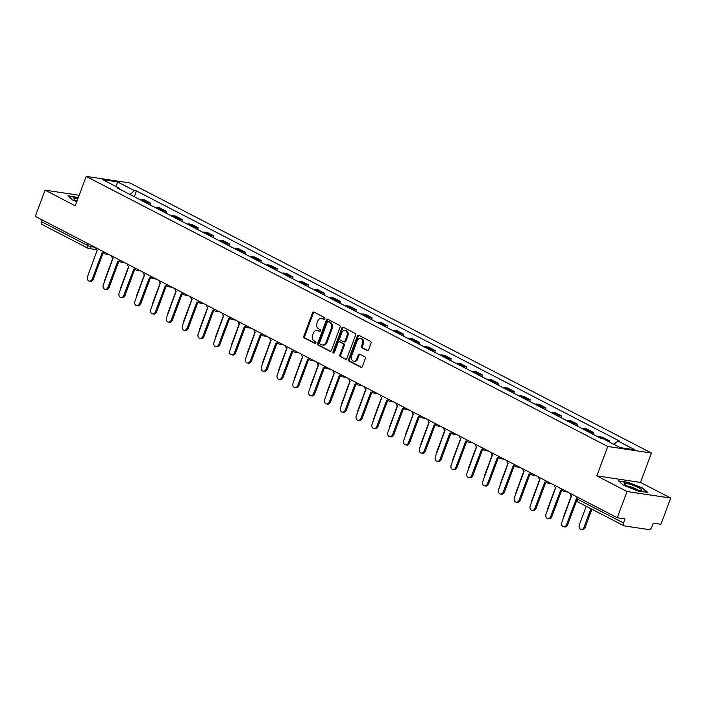 <?xml version="1.0" encoding="UTF-8"?>
<svg xmlns="http://www.w3.org/2000/svg" width="706" height="706" viewBox="0 0 706 706"><rect width="100%" height="100%" fill="white"/><g stroke="black" fill="none" stroke-linecap="round" stroke-linejoin="round"><path stroke-width="1.06" d="M324.892 318.821A0.98 0.768 -81.5 0 0 324.531 317.559L313.958 312.087A1.394 1.094 -81.5 0 0 312.484 312.864L303.827 336.153A1.394 1.094 -81.5 0 0 304.339 337.962L314.911 343.434A0.98 0.768 -81.5 0 0 315.582 341.625L314.214 340.919A4.474 3.512 -81.5 0 1 312.573 335.129L313.287 333.188A4.474 3.512 -81.5 0 1 317.135 330.408A4.474 3.512 -81.5 0 1 318.018 330.699L319.386 331.405A0.98 0.768 -81.5 0 0 320.056 329.596L318.688 328.881A4.474 3.512 -81.5 0 1 317.047 323.092L317.771 321.151A4.474 3.512 -81.5 0 1 321.609 318.38A4.474 3.512 -81.5 0 1 322.492 318.662L323.86 319.368A0.98 0.768 -81.5 0 0 324.892 318.821M367.129 350.494A1.394 1.094 -81.5 0 0 368.603 349.717L371.029 343.178A1.394 1.094 -81.5 0 0 370.518 341.369L358.78 335.297A1.394 1.094 -81.5 0 0 357.307 336.074L348.64 359.363A1.394 1.094 -81.5 0 0 349.152 361.172L360.898 367.252A1.394 1.094 -81.5 0 0 362.372 366.476L365.302 358.577A1.394 1.094 -81.5 0 0 364.79 356.768L359.769 354.165A1.394 1.094 -81.5 0 0 358.295 354.95L356.839 358.86A3.742 2.939 -81.5 0 1 353.618 361.181A3.742 2.939 -81.5 0 1 351.517 356.106L357.218 340.769A3.742 2.939 -81.5 0 1 360.431 338.448A3.742 2.939 -81.5 0 1 362.54 343.531L361.587 346.081A1.394 1.094 -81.5 0 0 362.099 347.89L367.685 350.582M607.76 446.483L596.826 475.879L627.034 491.517L617.273 517.754L35.3 216.389L45.06 190.152L75.26 205.799L86.194 176.403L607.76 446.483L651.426 453.031L129.86 182.942L86.194 176.403M340.089 327.16A1.394 1.094 -81.5 0 0 339.577 325.351L327.84 319.271A1.394 1.094 -81.5 0 0 326.366 320.047L317.7 343.345A1.394 1.094 -81.5 0 0 318.212 345.155L329.958 351.226A1.394 1.094 -81.5 0 0 331.432 350.45L340.089 327.16M343.31 327.284L355.047 333.364A1.394 1.094 -81.5 0 1 355.559 335.173L346.902 358.463A1.394 1.094 -81.5 0 1 345.428 359.239L340.398 356.636A1.394 1.094 -81.5 0 1 339.886 354.827L343.398 345.384A1.394 1.094 -81.5 0 0 342.887 343.575L339.551 341.845A1.394 1.094 -81.5 0 0 338.077 342.631L334.423 352.462A0.98 0.768 -81.5 0 1 333.029 351.738L341.836 328.061A1.394 1.094 -81.5 0 1 343.31 327.284M627.034 491.517L670.7 498.065L660.94 524.302L653.218 523.137L651.691 527.223A2.85 1.703 117.4 0 1 648.964 529.597L624.254 525.899A2.85 1.703 117.4 0 1 623.919 525.793L578.011 502.019A2.85 1.703 -62.6 0 1 577.57 499.221L623.486 522.996A2.85 1.703 117.4 0 0 623.919 525.793M670.7 498.065L640.501 482.427L651.426 453.031M617.273 517.754L625.004 518.91L623.486 522.996M42.272 224.534A2.85 1.703 -62.6 0 1 41.945 224.429A2.85 1.703 -62.6 0 1 41.513 221.631L87.42 245.406A2.85 0.459 20.4 0 0 91.198 246.721L94.966 247.285M42.139 219.928L41.513 221.631M79.178 195.271L45.06 190.152M146.46 203.028A6.557 3.927 -62.6 0 1 148.101 202.825L141.412 199.357A6.557 3.927 117.4 0 0 139.77 199.56M141.412 199.357L144.068 199.754L150.757 203.222L150.131 204.925M148.101 202.825L150.757 203.222M165.936 213.115L166.572 211.412L159.883 207.943L157.217 207.546A6.557 3.927 117.4 0 0 155.576 207.749M162.265 211.218A6.557 3.927 -62.6 0 1 163.907 211.006L166.572 211.412M181.751 221.305L182.386 219.592L175.697 216.133L173.032 215.736A6.557 3.927 117.4 0 0 171.39 215.939M178.08 219.398A6.557 3.927 -62.6 0 1 179.721 219.195L182.386 219.592M197.556 229.485L198.192 227.782L191.502 224.323L188.846 223.917A6.557 3.927 117.4 0 0 187.205 224.129M193.894 227.588A6.557 3.927 -62.6 0 1 195.536 227.385L198.192 227.782M213.371 237.675L214.006 235.972L207.317 232.503L204.652 232.106A6.557 3.927 117.4 0 0 203.01 232.309M209.7 235.778A6.557 3.927 -62.6 0 1 211.341 235.575L214.006 235.972M229.185 245.864L229.821 244.161L223.131 240.693L220.466 240.296A6.557 3.927 117.4 0 0 218.825 240.499M225.514 243.967A6.557 3.927 -62.6 0 1 227.155 243.755L229.821 244.161M244.991 254.054L245.626 252.342L238.937 248.883L236.272 248.486A6.557 3.927 117.4 0 0 234.639 248.689M241.328 252.148A6.557 3.927 -62.6 0 1 242.961 251.945L245.626 252.342M260.805 262.244L261.441 260.532L254.751 257.072L252.086 256.666A6.557 3.927 117.4 0 0 250.445 256.878M257.134 260.337A6.557 3.927 -62.6 0 1 258.775 260.135L261.441 260.532M276.62 270.424L277.255 268.721L270.566 265.253L267.901 264.856A6.557 3.927 117.4 0 0 266.259 265.059M272.948 268.527A6.557 3.927 -62.6 0 1 274.59 268.324L277.255 268.721M292.425 278.614L293.061 276.911L286.371 273.443L283.706 273.045A6.557 3.927 117.4 0 0 282.065 273.248M288.754 276.717A6.557 3.927 -62.6 0 1 290.395 276.505L293.061 276.911M308.24 286.804L308.875 285.092L302.186 281.632L299.52 281.235A6.557 3.927 117.4 0 0 297.879 281.438M304.568 284.897A6.557 3.927 -62.6 0 1 306.21 284.695L308.875 285.092M324.054 294.993L324.689 293.281L318 289.822L315.335 289.416A6.557 3.927 117.4 0 0 313.693 289.628M320.383 293.087A6.557 3.927 -62.6 0 1 322.024 292.884L324.689 293.281M339.86 303.174L340.495 301.471L333.806 298.003L331.14 297.605A6.557 3.927 117.4 0 0 329.499 297.808M336.188 301.277A6.557 3.927 -62.6 0 1 337.83 301.074L340.495 301.471M355.674 311.364L356.309 309.66L349.62 306.192L346.955 305.795A6.557 3.927 117.4 0 0 345.313 305.998M352.003 309.466A6.557 3.927 -62.6 0 1 353.644 309.254L356.309 309.66M371.488 319.553L372.115 317.841L365.426 314.382L362.769 313.985A6.557 3.927 117.4 0 0 361.128 314.188M367.817 317.656A6.557 3.927 -62.6 0 1 369.459 317.444L372.115 317.841M387.294 327.743L387.929 326.031L381.24 322.571L378.575 322.165A6.557 3.927 117.4 0 0 376.933 322.377M383.623 325.837A6.557 3.927 -62.6 0 1 385.264 325.634L387.929 326.031M403.108 335.924L403.744 334.22L397.054 330.752L394.389 330.355A6.557 3.927 117.4 0 0 392.748 330.567M399.437 334.026A6.557 3.927 -62.6 0 1 401.079 333.823L403.744 334.22M418.914 344.113L419.549 342.41L412.86 338.942L410.204 338.545A6.557 3.927 117.4 0 0 408.562 338.748M415.252 342.216A6.557 3.927 -62.6 0 1 416.893 342.013L419.549 342.41M434.728 352.303L435.364 350.6L428.674 347.131L426.009 346.734A6.557 3.927 117.4 0 0 424.368 346.937M431.057 350.405A6.557 3.927 -62.6 0 1 432.699 350.194L435.364 350.6M450.543 360.492L451.178 358.78L444.489 355.321L441.824 354.924A6.557 3.927 117.4 0 0 440.182 355.127M446.872 358.586A6.557 3.927 -62.6 0 1 448.513 358.383L451.178 358.78M466.348 368.673L466.984 366.97L460.294 363.511L457.629 363.105A6.557 3.927 117.4 0 0 455.988 363.316M462.677 366.776A6.557 3.927 -62.6 0 1 464.319 366.573L466.984 366.97M482.163 376.863L482.798 375.16L476.109 371.691L473.444 371.294A6.557 3.927 117.4 0 0 471.802 371.497M478.492 374.965A6.557 3.927 -62.6 0 1 480.133 374.762L482.798 375.16M497.977 385.052L498.612 383.349L491.923 379.881L489.258 379.484A6.557 3.927 117.4 0 0 487.617 379.687M494.306 383.155A6.557 3.927 -62.6 0 1 495.947 382.943L498.612 383.349M513.783 393.242L514.418 391.53L507.729 388.071L505.064 387.673A6.557 3.927 117.4 0 0 503.422 387.876M510.111 391.336A6.557 3.927 -62.6 0 1 511.753 391.133L514.418 391.53M529.597 401.432L530.232 399.72L523.543 396.26L520.878 395.854A6.557 3.927 117.4 0 0 519.237 396.066M525.926 399.525A6.557 3.927 -62.6 0 1 527.567 399.322L530.232 399.72M545.411 409.612L546.038 407.909L539.349 404.441L536.692 404.044A6.557 3.927 117.4 0 0 535.051 404.247M541.74 407.715A6.557 3.927 -62.6 0 1 543.382 407.512L546.038 407.909M561.217 417.802L561.852 416.099L555.163 412.631L552.498 412.233A6.557 3.927 117.4 0 0 550.856 412.436M557.546 415.905A6.557 3.927 -62.6 0 1 559.187 415.693L561.852 416.099M577.031 425.992L577.667 424.28L570.977 420.82L568.312 420.423A6.557 3.927 117.4 0 0 566.671 420.626M573.36 424.085A6.557 3.927 -62.6 0 1 575.002 423.882L577.667 424.28M592.837 434.181L593.472 432.469L586.783 429.01L584.127 428.604A6.557 3.927 117.4 0 0 582.485 428.816M589.175 432.275A6.557 3.927 -62.6 0 1 590.816 432.072L593.472 432.469M608.89 441.735L609.287 440.659L602.597 437.19L599.932 436.793A6.557 3.927 117.4 0 0 598.291 436.996M606.004 440.235A6.557 3.927 -62.6 0 1 606.622 440.262L609.287 440.659M119.976 189.314L119.746 188.44L102.714 179.624L117.39 181.821L134.414 190.638L129.983 194.494M613.991 444.374L617.874 440.985L619.93 441.294L136.47 190.947L134.414 190.638M617.874 440.985L634.906 449.801L620.23 447.604L603.206 438.788L601.15 438.479L117.69 188.131L119.746 188.44M78.348 197.486L67.953 195.765L72.868 200.107L76.795 201.66M596.826 475.879L640.501 482.427M647.799 492.453L642.884 488.12L628.243 482.322L618.509 480.865L623.424 485.198L638.074 490.997L647.799 492.453M134.316 196.736L136.47 190.947M117.39 181.821L116.393 186.702M324.451 319.359L323.366 318.794A4.474 3.512 -81.5 0 0 322.483 318.503L321.609 318.38M317.135 330.408L318.009 330.54A4.474 3.512 -81.5 0 1 318.891 330.823L319.977 331.388M314.126 312.167A1.394 1.094 -81.5 0 0 313.358 312.996L304.701 336.285A1.394 1.094 -81.5 0 0 305.213 338.095L315.503 343.425M328.008 319.359A1.394 1.094 -81.5 0 0 327.24 320.18L318.574 343.469A1.394 1.094 -81.5 0 0 319.086 345.278L330.664 351.27M328.264 321.654A0.98 0.768 -81.5 0 0 327.231 322.192L319.624 342.639A0.98 0.768 -81.5 0 0 319.986 343.901L321.424 344.652A4.474 3.512 -81.5 0 0 322.298 344.934A4.474 3.512 -81.5 0 0 326.146 342.163L331.343 328.184A4.474 3.512 -81.5 0 0 329.702 322.395L328.264 321.654L329.137 321.777A0.98 0.768 -81.5 0 0 328.74 321.724M322.298 344.934L323.171 345.066A4.474 3.512 -81.5 0 0 327.019 342.295L326.146 342.163M329.137 321.777L330.576 322.527A4.474 3.512 -81.5 0 1 332.217 328.316L327.019 342.295M346.134 359.283L340.398 356.636M339.868 341.898A1.394 1.094 -81.5 0 1 340.424 341.978L343.76 343.707A1.394 1.094 -81.5 0 1 344.272 345.516L340.76 354.959A1.394 1.094 -81.5 0 0 341.272 356.768M343.478 327.363A1.394 1.094 -81.5 0 0 342.71 328.193L333.903 351.87A0.98 0.768 -81.5 0 0 334.044 352.956M347.043 335.579A3.742 2.939 -81.5 0 0 344.934 330.505A3.742 2.939 -81.5 0 0 341.722 332.826L339.71 338.227A1.394 1.094 -81.5 0 0 340.23 340.036L343.557 341.766A1.394 1.094 -81.5 0 0 345.04 340.98L347.043 335.579L347.917 335.712A3.742 2.939 -81.5 0 0 345.808 330.637L344.934 330.505M344.431 341.898A1.394 1.094 -81.5 0 0 345.905 341.113L345.04 340.98M347.917 335.712L345.905 341.113M360.431 338.448L361.304 338.58A3.742 2.939 -81.5 0 1 363.413 343.663L362.46 346.214A1.394 1.094 -81.5 0 0 362.972 348.023L367.835 350.538M353.618 361.181L354.491 361.313A3.742 2.939 -81.5 0 0 357.713 358.992L356.839 358.86M359.936 354.253A1.394 1.094 -81.5 0 0 359.169 355.074L357.713 358.992M358.948 335.376A1.394 1.094 -81.5 0 0 358.18 336.206L349.514 359.495A1.394 1.094 -81.5 0 0 350.026 361.304L361.604 367.296M112.775 258.325L104.973 279.32A3.274 2.568 -81.5 0 0 104.726 281.094M95.884 247.762A2.85 2.233 -81.5 0 0 97.154 250.259L87.509 276.699A3.274 2.568 -81.5 0 0 89.353 281.147A3.274 2.568 -81.5 0 0 92.168 279.117L102.123 252.827A2.85 2.233 -81.5 0 0 102.679 253.013A2.85 2.233 -81.5 0 0 103.65 252.889M103.897 253.189A2.85 2.233 98.5 0 1 103.817 253.18L102.679 253.013M103.058 253.066L93.307 279.285A3.274 2.568 98.5 0 1 90.483 281.315L89.353 281.147M128.589 266.515L120.788 287.51A3.274 2.568 -81.5 0 0 120.541 289.275M144.403 274.705L136.593 295.69A3.274 2.568 -81.5 0 0 136.355 297.464M77.854 198.81A9.266 1.483 20.4 0 0 73.962 198.448A9.266 1.483 20.4 0 0 74.024 199.118A9.266 1.483 20.4 0 0 77.016 201.078M68.491 196.242L78.225 197.821M624.51 483.539A9.266 1.483 20.4 0 0 624.581 484.219A9.266 1.483 20.4 0 0 632.541 488.314A9.266 1.483 20.4 0 0 641.242 490.414A9.266 1.483 20.4 0 0 641.604 490.299A9.266 1.483 20.4 0 0 634.676 485.949A9.266 1.483 20.4 0 0 624.51 483.539M619.038 481.333L628.296 482.719L642.486 488.331L647.023 492.338M637.889 489.982A6.345 1.015 20.4 0 0 632.832 487.528A6.345 1.015 20.4 0 0 627.405 486.081M111.698 255.951A2.85 2.233 -81.5 0 0 112.969 258.44L103.314 284.889A3.274 2.568 -81.5 0 0 105.159 289.336A3.274 2.568 -81.5 0 0 107.983 287.298L117.937 261.017A2.85 2.233 -81.5 0 0 118.493 261.194A2.85 2.233 -81.5 0 0 119.464 261.079M119.711 261.379A2.85 2.233 98.5 0 1 119.632 261.37L118.493 261.194M118.864 261.255L109.112 287.474A3.274 2.568 98.5 0 1 106.297 289.504L105.159 289.336M127.512 264.141A2.85 2.233 -81.5 0 0 128.783 266.63L119.129 293.078A3.274 2.568 -81.5 0 0 120.973 297.526A3.274 2.568 -81.5 0 0 123.788 295.487L133.752 269.207A2.85 2.233 -81.5 0 0 134.308 269.383A2.85 2.233 -81.5 0 0 135.27 269.26M135.526 269.568A2.85 2.233 98.5 0 1 135.437 269.551L134.308 269.383M134.678 269.436L124.927 295.655A3.274 2.568 98.5 0 1 122.112 297.694L120.973 297.526M160.209 282.894L152.408 303.88A3.274 2.568 -81.5 0 0 152.161 305.654M176.023 291.084L168.222 312.07A3.274 2.568 -81.5 0 0 167.975 313.843M191.838 299.265L184.028 320.259A3.274 2.568 -81.5 0 0 183.781 322.033M143.318 272.322A2.85 2.233 -81.5 0 0 144.589 274.819L134.943 301.259A3.274 2.568 -81.5 0 0 136.787 305.707A3.274 2.568 -81.5 0 0 139.603 303.677L149.557 277.387A2.85 2.233 -81.5 0 0 150.113 277.573A2.85 2.233 -81.5 0 0 151.084 277.449M151.331 277.749A2.85 2.233 98.5 0 1 151.252 277.74L150.113 277.573M150.484 277.626L140.741 303.845A3.274 2.568 98.5 0 1 137.917 305.883L136.787 305.707M159.132 280.511A2.85 2.233 -81.5 0 0 160.403 283.009L150.749 309.449A3.274 2.568 -81.5 0 0 152.593 313.896A3.274 2.568 -81.5 0 0 155.417 311.867L165.372 285.577A2.85 2.233 -81.5 0 0 165.928 285.762A2.85 2.233 -81.5 0 0 166.898 285.639M167.145 285.939A2.85 2.233 98.5 0 1 167.066 285.93L165.928 285.762M166.298 285.815L156.547 312.034A3.274 2.568 98.5 0 1 153.731 314.064L152.593 313.896M174.947 288.701A2.85 2.233 -81.5 0 0 176.218 291.19L166.563 317.638A3.274 2.568 -81.5 0 0 168.407 322.086A3.274 2.568 -81.5 0 0 171.223 320.047L181.177 293.767A2.85 2.233 -81.5 0 0 181.742 293.943A2.85 2.233 -81.5 0 0 182.704 293.828M182.96 294.128A2.85 2.233 98.5 0 1 182.872 294.12L181.742 293.943M182.113 294.005L172.361 320.224A3.274 2.568 98.5 0 1 169.546 322.254L168.407 322.086M190.752 296.891A2.85 2.233 -81.5 0 0 192.023 299.379L182.377 325.828A3.274 2.568 -81.5 0 0 184.222 330.276A3.274 2.568 -81.5 0 0 187.037 328.237L196.992 301.956A2.85 2.233 -81.5 0 0 197.548 302.133A2.85 2.233 -81.5 0 0 198.518 302.018M198.765 302.318A2.85 2.233 98.5 0 1 198.686 302.3L197.548 302.133M197.918 302.186L188.167 328.414A3.274 2.568 98.5 0 1 185.351 330.443L184.222 330.276M206.567 305.08A2.85 2.233 -81.5 0 0 207.838 307.569L198.183 334.009A3.274 2.568 -81.5 0 0 200.027 338.456A3.274 2.568 -81.5 0 0 202.843 336.427L212.806 310.137A2.85 2.233 -81.5 0 0 213.362 310.322A2.85 2.233 -81.5 0 0 214.324 310.199M214.58 310.499A2.85 2.233 98.5 0 1 214.5 310.49L213.362 310.322M213.733 310.375L203.981 336.594A3.274 2.568 98.5 0 1 201.166 338.633L200.027 338.456M222.381 313.261A2.85 2.233 -81.5 0 0 223.652 315.758L213.997 342.198A3.274 2.568 -81.5 0 0 215.842 346.646A3.274 2.568 -81.5 0 0 218.657 344.616L228.612 318.327A2.85 2.233 -81.5 0 0 229.176 318.512A2.85 2.233 -81.5 0 0 230.138 318.388M230.385 318.688A2.85 2.233 98.5 0 1 230.306 318.68L229.176 318.512M229.547 318.565L219.795 344.784A3.274 2.568 98.5 0 1 216.98 346.822L215.842 346.646M238.187 321.451A2.85 2.233 -81.5 0 0 239.458 323.939L229.803 350.388A3.274 2.568 -81.5 0 0 231.656 354.836A3.274 2.568 -81.5 0 0 234.471 352.806L244.426 326.516A2.85 2.233 -81.5 0 0 244.982 326.693A2.85 2.233 -81.5 0 0 245.953 326.578M246.2 326.878A2.85 2.233 98.5 0 1 246.12 326.869L244.982 326.693M245.353 326.754L235.601 352.974A3.274 2.568 98.5 0 1 232.786 355.003L231.656 354.836M254.001 329.64A2.85 2.233 -81.5 0 0 255.272 332.129L245.617 358.577A3.274 2.568 -81.5 0 0 247.462 363.025A3.274 2.568 -81.5 0 0 250.277 360.987L260.24 334.706A2.85 2.233 -81.5 0 0 260.796 334.882A2.85 2.233 -81.5 0 0 261.758 334.768M262.014 335.068A2.85 2.233 98.5 0 1 261.935 335.059L260.796 334.882M261.167 334.944L251.415 361.163A3.274 2.568 98.5 0 1 248.6 363.193L247.462 363.025M269.816 337.83A2.85 2.233 -81.5 0 0 271.086 340.318L261.432 366.758A3.274 2.568 -81.5 0 0 263.276 371.215A3.274 2.568 -81.5 0 0 266.091 369.176L276.046 342.887A2.85 2.233 -81.5 0 0 276.611 343.072A2.85 2.233 -81.5 0 0 277.573 342.948M277.82 343.248A2.85 2.233 98.5 0 1 277.74 343.24L276.611 343.072M276.981 343.125L267.23 369.344A3.274 2.568 98.5 0 1 264.406 371.382L263.276 371.215M285.621 346.011A2.85 2.233 -81.5 0 0 286.892 348.508L277.237 374.948A3.274 2.568 -81.5 0 0 279.082 379.396A3.274 2.568 -81.5 0 0 281.906 377.366L291.86 351.076A2.85 2.233 -81.5 0 0 292.416 351.261A2.85 2.233 -81.5 0 0 293.387 351.138M293.634 351.438A2.85 2.233 98.5 0 1 293.555 351.429L292.416 351.261M292.787 351.314L283.035 377.534A3.274 2.568 98.5 0 1 280.22 379.572L279.082 379.396M301.436 354.2A2.85 2.233 -81.5 0 0 302.706 356.698L293.052 383.137A3.274 2.568 -81.5 0 0 294.896 387.585A3.274 2.568 -81.5 0 0 297.711 385.555L307.675 359.266A2.85 2.233 -81.5 0 0 308.231 359.451A2.85 2.233 -81.5 0 0 309.193 359.328M309.449 359.628A2.85 2.233 98.5 0 1 309.36 359.619L308.231 359.451M308.601 359.504L298.85 385.723A3.274 2.568 98.5 0 1 296.035 387.753L294.896 387.585M317.241 362.39A2.85 2.233 -81.5 0 0 318.512 364.878L308.866 391.327A3.274 2.568 -81.5 0 0 310.711 395.775A3.274 2.568 -81.5 0 0 313.526 393.736L323.48 367.455A2.85 2.233 -81.5 0 0 324.036 367.632A2.85 2.233 -81.5 0 0 325.007 367.517M325.254 367.817A2.85 2.233 98.5 0 1 325.175 367.808L324.036 367.632M324.407 367.694L314.664 393.913A3.274 2.568 98.5 0 1 311.84 395.942L310.711 395.775M333.055 370.579A2.85 2.233 -81.5 0 0 334.326 373.068L324.672 399.517A3.274 2.568 -81.5 0 0 326.516 403.964A3.274 2.568 -81.5 0 0 329.34 401.926L339.295 375.636A2.85 2.233 -81.5 0 0 339.851 375.821A2.85 2.233 -81.5 0 0 340.821 375.698M341.069 376.007A2.85 2.233 98.5 0 1 340.989 375.989L339.851 375.821M340.221 375.874L330.47 402.093A3.274 2.568 98.5 0 1 327.655 404.132L326.516 403.964M348.87 378.76A2.85 2.233 -81.5 0 0 350.141 381.258L340.486 407.697A3.274 2.568 -81.5 0 0 342.331 412.145A3.274 2.568 -81.5 0 0 345.146 410.115L355.109 383.826A2.85 2.233 -81.5 0 0 355.665 384.011A2.85 2.233 -81.5 0 0 356.627 383.887M356.883 384.188A2.85 2.233 98.5 0 1 356.795 384.179L355.665 384.011M356.036 384.064L346.284 410.283A3.274 2.568 98.5 0 1 343.469 412.322L342.331 412.145M364.675 386.95A2.85 2.233 -81.5 0 0 365.946 389.447L356.301 415.887A3.274 2.568 -81.5 0 0 358.145 420.335A3.274 2.568 -81.5 0 0 360.96 418.305L370.915 392.015A2.85 2.233 -81.5 0 0 371.471 392.201A2.85 2.233 -81.5 0 0 372.441 392.077M372.689 392.377A2.85 2.233 98.5 0 1 372.609 392.368L371.471 392.201M371.841 392.254L362.099 418.473A3.274 2.568 98.5 0 1 359.275 420.502L358.145 420.335M380.49 395.139A2.85 2.233 -81.5 0 0 381.761 397.628L372.106 424.077A3.274 2.568 -81.5 0 0 373.951 428.524A3.274 2.568 -81.5 0 0 376.766 426.486L386.729 400.205A2.85 2.233 -81.5 0 0 387.285 400.381A2.85 2.233 -81.5 0 0 388.256 400.267M388.503 400.567A2.85 2.233 98.5 0 1 388.424 400.558L387.285 400.381M387.656 400.443L377.904 426.662A3.274 2.568 98.5 0 1 375.089 428.692L373.951 428.524M396.304 403.329A2.85 2.233 -81.5 0 0 397.575 405.818L387.921 432.266A3.274 2.568 -81.5 0 0 389.765 436.714A3.274 2.568 -81.5 0 0 392.58 434.675L402.535 408.395A2.85 2.233 -81.5 0 0 403.1 408.571A2.85 2.233 -81.5 0 0 404.061 408.447M404.317 408.756A2.85 2.233 98.5 0 1 404.229 408.739L403.1 408.571M403.47 408.624L393.719 434.843A3.274 2.568 98.5 0 1 390.903 436.882L389.765 436.714M412.11 411.51A2.85 2.233 -81.5 0 0 413.381 414.007L403.726 440.447A3.274 2.568 -81.5 0 0 405.579 444.895A3.274 2.568 -81.5 0 0 408.395 442.865L418.349 416.575A2.85 2.233 -81.5 0 0 418.905 416.761A2.85 2.233 -81.5 0 0 419.876 416.637M420.123 416.937A2.85 2.233 98.5 0 1 420.044 416.928L418.905 416.761M419.276 416.814L409.524 443.033A3.274 2.568 98.5 0 1 406.709 445.071L405.579 444.895M427.924 419.699A2.85 2.233 -81.5 0 0 429.195 422.197L419.54 448.637A3.274 2.568 -81.5 0 0 421.385 453.084A3.274 2.568 -81.5 0 0 424.2 451.055L434.164 424.765A2.85 2.233 -81.5 0 0 434.719 424.95A2.85 2.233 -81.5 0 0 435.681 424.827M435.937 425.127A2.85 2.233 98.5 0 1 435.858 425.118L434.719 424.95M435.09 425.003L425.339 451.222A3.274 2.568 98.5 0 1 422.523 453.252L421.385 453.084M207.643 307.454L199.842 328.44A3.274 2.568 -81.5 0 0 199.595 330.214M223.458 315.644L215.648 336.63A3.274 2.568 -81.5 0 0 215.409 338.403M239.272 323.833L231.462 344.819A3.274 2.568 -81.5 0 0 231.215 346.593M255.078 332.014L247.276 353.009A3.274 2.568 -81.5 0 0 247.029 354.783M270.892 340.204L263.082 361.19A3.274 2.568 -81.5 0 0 262.844 362.963M286.707 348.393L278.896 369.379A3.274 2.568 -81.5 0 0 278.649 371.153M302.512 356.583L294.711 377.569A3.274 2.568 -81.5 0 0 294.464 379.343M318.327 364.764L310.516 385.758A3.274 2.568 -81.5 0 0 310.278 387.532M334.132 372.953L326.331 393.939A3.274 2.568 -81.5 0 0 326.084 395.713M349.947 381.143L342.145 402.129A3.274 2.568 -81.5 0 0 341.898 403.903M365.761 389.333L357.951 410.318A3.274 2.568 -81.5 0 0 357.713 412.092M381.567 397.513L373.765 418.508A3.274 2.568 -81.5 0 0 373.518 420.282M397.381 405.703L389.58 426.698A3.274 2.568 -81.5 0 0 389.333 428.463M413.195 413.892L405.385 434.878A3.274 2.568 -81.5 0 0 405.138 436.652M429.001 422.082L421.2 443.068A3.274 2.568 -81.5 0 0 420.952 444.842M444.815 430.272L437.005 451.258A3.274 2.568 -81.5 0 0 436.767 453.031M460.63 438.452L452.82 459.447A3.274 2.568 -81.5 0 0 452.572 461.221M476.435 446.642L468.634 467.628A3.274 2.568 -81.5 0 0 468.387 469.402M492.25 454.832L484.44 475.818A3.274 2.568 -81.5 0 0 484.201 477.591M508.055 463.021L500.254 484.007A3.274 2.568 -81.5 0 0 500.007 485.781M443.739 427.889A2.85 2.233 -81.5 0 0 445.009 430.378L435.355 456.826A3.274 2.568 -81.5 0 0 437.199 461.274A3.274 2.568 -81.5 0 0 440.014 459.235L449.969 432.954A2.85 2.233 -81.5 0 0 450.534 433.131A2.85 2.233 -81.5 0 0 451.496 433.016M451.743 433.316A2.85 2.233 98.5 0 1 451.663 433.307L450.534 433.131M450.905 433.193L441.153 459.412A3.274 2.568 98.5 0 1 438.338 461.442L437.199 461.274M459.544 436.079A2.85 2.233 -81.5 0 0 460.815 438.567L451.16 465.016A3.274 2.568 -81.5 0 0 453.005 469.464A3.274 2.568 -81.5 0 0 455.829 467.425L465.783 441.144A2.85 2.233 -81.5 0 0 466.339 441.321A2.85 2.233 -81.5 0 0 467.31 441.206M467.557 441.506A2.85 2.233 98.5 0 1 467.478 441.488L466.339 441.321M466.71 441.382L456.958 467.601A3.274 2.568 98.5 0 1 454.143 469.631L453.005 469.464M475.359 444.268A2.85 2.233 -81.5 0 0 476.629 446.757L466.975 473.197A3.274 2.568 -81.5 0 0 468.819 477.644A3.274 2.568 -81.5 0 0 471.634 475.615L481.598 449.325A2.85 2.233 -81.5 0 0 482.154 449.51A2.85 2.233 -81.5 0 0 483.116 449.387M483.372 449.687A2.85 2.233 98.5 0 1 483.292 449.678L482.154 449.51M482.525 449.563L472.773 475.782A3.274 2.568 98.5 0 1 469.958 477.821L468.819 477.644M491.173 452.449A2.85 2.233 -81.5 0 0 492.444 454.946L482.789 481.386A3.274 2.568 -81.5 0 0 484.634 485.834A3.274 2.568 -81.5 0 0 487.449 483.804L497.403 457.514A2.85 2.233 -81.5 0 0 497.968 457.7A2.85 2.233 -81.5 0 0 498.93 457.576M499.177 457.876A2.85 2.233 98.5 0 1 499.098 457.867L497.968 457.7M498.339 457.753L488.587 483.972A3.274 2.568 98.5 0 1 485.763 486.01L484.634 485.834M523.87 471.202L516.068 492.197A3.274 2.568 -81.5 0 0 515.821 493.971M506.979 460.639A2.85 2.233 -81.5 0 0 508.249 463.127L498.595 489.576A3.274 2.568 -81.5 0 0 500.439 494.023A3.274 2.568 -81.5 0 0 503.263 491.994L513.218 465.704A2.85 2.233 -81.5 0 0 513.774 465.889A2.85 2.233 -81.5 0 0 514.745 465.766M514.992 466.066A2.85 2.233 98.5 0 1 514.912 466.057L513.774 465.889M514.144 465.942L504.393 492.161A3.274 2.568 98.5 0 1 501.578 494.191L500.439 494.023M539.684 479.392L531.874 500.377A3.274 2.568 -81.5 0 0 531.636 502.151M522.793 468.828A2.85 2.233 -81.5 0 0 524.064 471.317L514.409 497.765A3.274 2.568 -81.5 0 0 516.254 502.213A3.274 2.568 -81.5 0 0 519.069 500.175L529.032 473.894A2.85 2.233 -81.5 0 0 529.588 474.07A2.85 2.233 -81.5 0 0 530.55 473.955M530.806 474.255A2.85 2.233 98.5 0 1 530.718 474.247L529.588 474.07M529.959 474.132L520.207 500.351A3.274 2.568 98.5 0 1 517.392 502.381L516.254 502.213M555.49 487.581L547.688 508.567A3.274 2.568 -81.5 0 0 547.441 510.341M538.599 477.018A2.85 2.233 -81.5 0 0 539.869 479.506L530.224 505.946A3.274 2.568 -81.5 0 0 532.068 510.403A3.274 2.568 -81.5 0 0 534.883 508.364L544.838 482.074A2.85 2.233 -81.5 0 0 545.394 482.26A2.85 2.233 -81.5 0 0 546.365 482.136M546.612 482.436A2.85 2.233 98.5 0 1 546.532 482.427L545.394 482.26M545.764 482.313L536.022 508.532A3.274 2.568 98.5 0 1 533.198 510.57L532.068 510.403M571.304 495.771L563.503 516.757A3.274 2.568 -81.5 0 0 563.256 518.531M554.413 485.198A2.85 2.233 -81.5 0 0 555.684 487.696L546.029 514.136A3.274 2.568 -81.5 0 0 547.874 518.583A3.274 2.568 -81.5 0 0 550.698 516.554L560.652 490.264A2.85 2.233 -81.5 0 0 561.208 490.449A2.85 2.233 -81.5 0 0 562.179 490.326M562.426 490.626A2.85 2.233 98.5 0 1 562.347 490.617L561.208 490.449M561.579 490.502L551.827 516.721A3.274 2.568 98.5 0 1 549.012 518.76L547.874 518.583M586.254 506.281L579.308 524.946A3.274 2.568 -81.5 0 0 581.153 529.394A3.274 2.568 -81.5 0 0 583.977 527.356L590.913 508.699M591.919 509.22L585.106 527.532A3.274 2.568 98.5 0 1 582.291 529.562L581.153 529.394M570.227 493.388A2.85 2.233 -81.5 0 0 571.498 495.886L561.844 522.325A3.274 2.568 -81.5 0 0 563.688 526.773A3.274 2.568 -81.5 0 0 566.503 524.743L576.458 498.454A2.85 2.233 -81.5 0 0 576.634 498.533M576.687 500.58L567.642 524.911A3.274 2.568 98.5 0 1 564.826 526.941L563.688 526.773M91.63 245.556L91.198 246.721A2.85 2.233 -81.5 0 1 88.744 248.486A2.85 2.233 -81.5 0 1 88.188 248.309A2.85 1.703 -62.6 0 1 87.862 248.203A2.85 1.703 -62.6 0 1 87.42 245.406L88.056 243.711M590.816 432.072L584.127 428.604M575.002 423.882L568.312 420.423M559.187 415.693L552.498 412.233M543.382 407.512L536.692 404.044M527.567 399.322L520.878 395.854M511.753 391.133L505.064 387.673M495.947 382.943L489.258 379.484M480.133 374.762L473.444 371.294M464.319 366.573L457.629 363.105M448.513 358.383L441.824 354.924M432.699 350.194L426.009 346.734M416.893 342.013L410.204 338.545M401.079 333.823L394.389 330.355M385.264 325.634L378.575 322.165M369.459 317.444L362.769 313.985M353.644 309.254L346.955 305.795M337.83 301.074L331.14 297.605M322.024 292.884L315.335 289.416M306.21 284.695L299.52 281.235M290.395 276.505L283.706 273.045M274.59 268.324L267.901 264.856M258.775 260.135L252.086 256.666M242.961 251.945L236.272 248.486M227.155 243.755L220.466 240.296M211.341 235.575L204.652 232.106M195.536 227.385L188.846 223.917M179.721 219.195L173.032 215.736M163.907 211.006L157.217 207.546M606.622 440.262L599.932 436.793M107.091 253.569A2.85 2.233 98.5 0 1 105.538 254.036A2.85 2.233 98.5 0 1 104.982 253.86M122.906 261.75A2.85 2.233 98.5 0 1 121.353 262.226A2.85 2.233 98.5 0 1 120.797 262.05M138.72 269.939A2.85 2.233 98.5 0 1 137.158 270.416A2.85 2.233 98.5 0 1 136.602 270.23M154.526 278.129A2.85 2.233 98.5 0 1 152.973 278.605A2.85 2.233 98.5 0 1 152.417 278.42M170.34 286.318A2.85 2.233 98.5 0 1 168.787 286.795A2.85 2.233 98.5 0 1 168.222 286.61M186.155 294.508A2.85 2.233 98.5 0 1 184.593 294.976A2.85 2.233 98.5 0 1 184.037 294.799M201.96 302.689A2.85 2.233 98.5 0 1 200.407 303.165A2.85 2.233 98.5 0 1 199.851 302.98M217.775 310.878A2.85 2.233 98.5 0 1 216.221 311.355A2.85 2.233 98.5 0 1 215.657 311.17M233.58 319.068A2.85 2.233 98.5 0 1 232.027 319.544A2.85 2.233 98.5 0 1 231.471 319.359M249.394 327.257A2.85 2.233 98.5 0 1 247.841 327.725A2.85 2.233 98.5 0 1 247.285 327.549M265.209 335.438A2.85 2.233 98.5 0 1 263.656 335.915A2.85 2.233 98.5 0 1 263.091 335.738M281.014 343.628A2.85 2.233 98.5 0 1 279.461 344.104A2.85 2.233 98.5 0 1 278.905 343.919M296.829 351.817A2.85 2.233 98.5 0 1 295.276 352.294A2.85 2.233 98.5 0 1 294.72 352.109M312.643 360.007A2.85 2.233 98.5 0 1 311.081 360.475A2.85 2.233 98.5 0 1 310.525 360.298M328.449 368.188A2.85 2.233 98.5 0 1 326.896 368.664A2.85 2.233 98.5 0 1 326.34 368.488M344.263 376.377A2.85 2.233 98.5 0 1 342.71 376.854A2.85 2.233 98.5 0 1 342.145 376.669M360.078 384.567A2.85 2.233 98.5 0 1 358.516 385.044A2.85 2.233 98.5 0 1 357.96 384.858M375.883 392.757A2.85 2.233 98.5 0 1 374.33 393.224A2.85 2.233 98.5 0 1 373.774 393.048M391.698 400.937A2.85 2.233 98.5 0 1 390.144 401.414A2.85 2.233 98.5 0 1 389.58 401.237M407.512 409.127A2.85 2.233 98.5 0 1 405.95 409.604A2.85 2.233 98.5 0 1 405.394 409.418M423.318 417.317A2.85 2.233 98.5 0 1 421.764 417.793A2.85 2.233 98.5 0 1 421.208 417.608M439.132 425.506A2.85 2.233 98.5 0 1 437.579 425.983A2.85 2.233 98.5 0 1 437.014 425.797M454.938 433.696A2.85 2.233 98.5 0 1 453.384 434.164A2.85 2.233 98.5 0 1 452.828 433.987M470.752 441.877A2.85 2.233 98.5 0 1 469.199 442.353A2.85 2.233 98.5 0 1 468.643 442.168M486.566 450.066A2.85 2.233 98.5 0 1 485.004 450.543A2.85 2.233 98.5 0 1 484.448 450.357M502.372 458.256A2.85 2.233 98.5 0 1 500.819 458.732A2.85 2.233 98.5 0 1 500.263 458.547M518.186 466.445A2.85 2.233 98.5 0 1 516.633 466.913A2.85 2.233 98.5 0 1 516.077 466.737M534.001 474.626A2.85 2.233 98.5 0 1 532.439 475.103A2.85 2.233 98.5 0 1 531.883 474.926M549.806 482.816A2.85 2.233 98.5 0 1 548.253 483.292A2.85 2.233 98.5 0 1 547.697 483.107M565.621 491.005A2.85 2.233 98.5 0 1 564.068 491.482A2.85 2.233 98.5 0 1 563.503 491.297M578.205 497.518L577.57 499.221A2.85 0.459 20.4 0 1 576.643 498.489A2.85 2.85 0 0 0 578.011 502.019A2.85 1.703 -62.6 0 0 578.338 502.125M323.366 318.794L322.492 318.662M318.891 330.823L318.018 330.699M305.213 338.095L304.339 337.962M304.701 336.285L303.827 336.153M313.358 312.996L312.484 312.864M330.514 351.314L329.958 351.226M319.086 345.278L318.212 345.155M318.574 343.469L317.7 343.345M327.24 320.18L326.366 320.047M332.217 328.316L331.343 328.184M330.576 322.527L329.702 322.395M345.984 359.328L345.428 359.239M340.76 354.959L339.886 354.827M344.272 345.516L343.398 345.384M343.76 343.707L342.887 343.575M340.424 341.978L339.551 341.845M333.903 351.87L333.029 351.738M342.71 328.193L341.836 328.061M362.972 348.023L362.099 347.89M362.46 346.214L361.587 346.081M363.413 343.663L362.54 343.531M359.169 355.074L358.295 354.95M361.454 367.332L360.898 367.252M350.026 361.304L349.152 361.172M349.514 359.495L348.64 359.363M358.18 336.206L357.307 336.074M92.168 279.117L93.307 279.285M107.983 287.298L109.112 287.474M123.788 295.487L124.927 295.655M139.603 303.677L140.741 303.845M155.417 311.867L156.547 312.034M171.223 320.047L172.361 320.224M187.037 328.237L188.167 328.414M202.843 336.427L203.981 336.594M218.657 344.616L219.795 344.784M234.471 352.806L235.601 352.974M250.277 360.987L251.415 361.163M266.091 369.176L267.23 369.344M281.906 377.366L283.035 377.534M297.711 385.555L298.85 385.723M313.526 393.736L314.664 393.913M329.34 401.926L330.47 402.093M345.146 410.115L346.284 410.283M360.96 418.305L362.099 418.473M376.766 426.486L377.904 426.662M392.58 434.675L393.719 434.843M408.395 442.865L409.524 443.033M424.2 451.055L425.339 451.222M440.014 459.235L441.153 459.412M455.829 467.425L456.958 467.601M471.634 475.615L472.773 475.782M487.449 483.804L488.587 483.972M503.263 491.994L504.393 492.161M519.069 500.175L520.207 500.351M534.883 508.364L536.022 508.532M550.698 516.554L551.827 516.721M585.106 527.532L583.977 527.356M566.503 524.743L567.642 524.911M103.129 251.512A2.85 2.85 0 0 0 105.538 254.036L109.015 254.566M118.935 259.702A2.85 2.85 0 0 0 121.353 262.226L124.83 262.747M134.749 267.883A2.85 2.85 0 0 0 137.158 270.416L140.644 270.936M150.563 276.072A2.85 2.85 0 0 0 152.973 278.605L156.45 279.126M166.369 284.262A2.85 2.85 0 0 0 168.787 286.795L172.264 287.316M182.183 292.452A2.85 2.85 0 0 0 184.593 294.976L188.07 295.496M197.998 300.632A2.85 2.85 0 0 0 200.407 303.165L203.884 303.686M213.803 308.822A2.85 2.85 0 0 0 216.221 311.355L219.698 311.875M229.618 317.012A2.85 2.85 0 0 0 232.027 319.544L235.504 320.065M245.423 325.201A2.85 2.85 0 0 0 247.841 327.725L251.318 328.246M261.238 333.391A2.85 2.85 0 0 0 263.656 335.915L267.133 336.435M277.052 341.572A2.85 2.85 0 0 0 279.461 344.104L282.938 344.625M292.858 349.761A2.85 2.85 0 0 0 295.276 352.294L298.753 352.815M308.672 357.951A2.85 2.85 0 0 0 311.081 360.475L314.567 361.004M324.486 366.14A2.85 2.85 0 0 0 326.896 368.664L330.373 369.185M340.292 374.321A2.85 2.85 0 0 0 342.71 376.854L346.187 377.375M356.106 382.511A2.85 2.85 0 0 0 358.516 385.044L362.001 385.564M371.921 390.7A2.85 2.85 0 0 0 374.33 393.224L377.807 393.754M387.726 398.89A2.85 2.85 0 0 0 390.144 401.414L393.621 401.935M403.541 407.071A2.85 2.85 0 0 0 405.95 409.604L409.427 410.124M419.355 415.26A2.85 2.85 0 0 0 421.764 417.793L425.241 418.314M435.161 423.45A2.85 2.85 0 0 0 437.579 425.983L441.056 426.503M450.975 431.64A2.85 2.85 0 0 0 453.384 434.164L456.861 434.684M466.781 439.82A2.85 2.85 0 0 0 469.199 442.353L472.676 442.874M482.595 448.01A2.85 2.85 0 0 0 485.004 450.543L488.49 451.063M498.41 456.2A2.85 2.85 0 0 0 500.819 458.732L504.296 459.253M514.215 464.389A2.85 2.85 0 0 0 516.633 466.913L520.11 467.434M530.029 472.579A2.85 2.85 0 0 0 532.439 475.103L535.925 475.623M545.844 480.76A2.85 2.85 0 0 0 548.253 483.292L551.73 483.813M561.649 488.949A2.85 2.85 0 0 0 564.068 491.482L567.545 492.003M577.199 496.998L576.643 498.489M96.448 249.642L88.744 248.486A2.85 2.85 0 0 1 87.862 248.203L41.945 224.429M328.943 321.715L328.069 321.583M340.151 341.889L339.277 341.757M344.704 341.986L343.831 341.854"/></g></svg>
